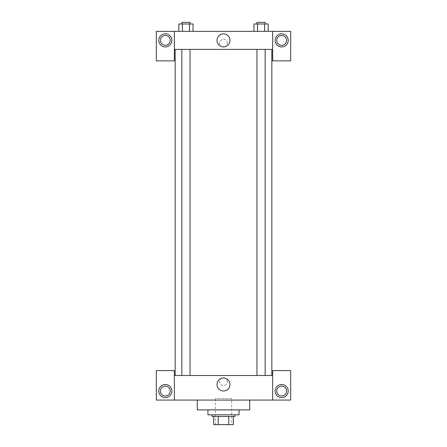 <?xml version="1.0" encoding="UTF-8"?>
<svg xmlns="http://www.w3.org/2000/svg" width="447" height="447" viewBox="0 0 447 447"><rect width="100%" height="100%" fill="white"/><g stroke="black" fill="none" stroke-linecap="round" stroke-linejoin="round"><path stroke-width="0.34" stroke-dasharray="2.23 1.68" d="M231.691 398.433L215.309 398.433L231.691 398.433L231.691 424.65L215.309 424.65L231.691 424.65M218.214 424.65L213.666 424.65L213.666 416.459L218.214 416.459L218.214 424.65L233.334 424.65M228.786 416.459L218.214 416.459L228.786 416.459L228.786 424.65M218.214 416.459L213.666 416.459M212.029 416.459L234.971 416.459M223.5 414.816L212.029 414.816L223.5 414.816M239.067 414.816L207.933 414.816M239.067 409.899L207.933 409.899L239.067 409.899M249.717 400.071L249.717 409.899L197.283 409.899L197.283 400.071L249.717 400.071L197.283 400.071M174.341 400.071L174.341 370.574L156.316 370.574L156.316 400.071L290.684 400.071L290.684 370.574L272.659 370.574L272.659 400.071M165.329 397.612A6.554 6.554 0 0 0 171.005 387.778A6.554 6.554 0 0 0 159.652 387.778A6.554 6.554 0 0 0 165.329 397.612M160.412 391.058A4.917 4.917 0 0 1 167.787 386.8A4.917 4.917 0 0 1 167.787 395.316A4.917 4.917 0 0 1 160.412 391.058M281.671 397.612A6.554 6.554 0 0 0 287.348 387.778A6.554 6.554 0 0 0 275.995 387.778A6.554 6.554 0 0 0 281.671 397.612M286.588 391.058A4.917 4.917 0 0 1 279.213 395.316A4.917 4.917 0 0 1 279.213 386.8A4.917 4.917 0 0 1 286.588 391.058M174.341 381.632L174.341 385.526L174.341 381.632M223.5 378.022A6.481 6.481 0 0 0 217.885 387.745A6.481 6.481 0 0 0 229.115 387.745A6.481 6.481 0 0 0 223.5 378.022M227.394 381.632A3.894 3.894 0 0 0 221.556 378.263A3.894 3.894 0 0 0 221.556 385.007A3.894 3.894 0 0 0 227.394 381.632A3.894 3.894 0 0 1 221.556 385.007A3.894 3.894 0 0 1 221.556 378.263A3.894 3.894 0 0 1 227.394 381.632M174.341 375.491L272.659 375.491M272.659 381.632L272.659 385.526L272.659 381.632M261.059 375.491L256.964 375.491L261.059 375.491M185.941 375.491L190.036 375.491L185.941 375.491M223.5 375.491L271.843 375.491L223.5 375.491M223.5 49.388L175.157 49.388L223.5 49.388M261.059 49.388L256.964 49.388L261.059 49.388M185.941 49.388L190.036 49.388L185.941 49.388M272.659 49.388L174.341 49.388L174.341 60.859L156.316 60.859L156.316 31.363L290.684 31.363L290.684 60.859L272.659 60.859L272.659 31.363M227.394 43.242A3.894 3.894 0 0 0 221.556 39.872A3.894 3.894 0 0 0 221.556 46.617A3.894 3.894 0 0 0 227.394 43.242A3.894 3.894 0 0 1 221.556 46.617A3.894 3.894 0 0 1 221.556 39.872A3.894 3.894 0 0 1 227.394 43.242M170.24 40.375A4.917 4.917 0 0 0 162.87 36.118A4.917 4.917 0 0 0 162.87 44.633A4.917 4.917 0 0 0 170.24 40.375M286.588 40.375A4.917 4.917 0 0 0 279.213 36.118A4.917 4.917 0 0 0 279.213 44.633A4.917 4.917 0 0 0 286.588 40.375M165.329 46.929A6.554 6.554 0 0 0 171.005 37.101A6.554 6.554 0 0 0 159.652 37.101A6.554 6.554 0 0 0 165.329 46.929M281.671 46.929A6.554 6.554 0 0 0 287.348 37.101A6.554 6.554 0 0 0 275.995 37.101A6.554 6.554 0 0 0 281.671 46.929M174.341 31.363L174.341 49.388M193.037 31.363L178.839 31.363L193.043 31.363L182.393 31.363L193.037 31.363L193.037 23.987L189.489 23.987L193.037 23.987L189.489 23.987L189.489 31.363L178.845 31.363L189.489 31.363L189.489 23.987L182.393 23.987L189.489 23.987L189.489 31.363M178.845 31.363L182.393 31.363L182.393 23.987L178.845 23.987L178.845 31.363L182.404 31.363L178.845 31.363L182.393 31.363L182.393 23.987L178.845 23.987L189.489 23.987M253.963 31.363L268.161 31.363L253.957 31.363L268.155 31.363L253.963 31.363L253.963 23.987L268.155 23.987L264.607 23.987L264.607 31.363L268.155 31.363L264.607 31.363L264.607 23.987L257.511 23.987L257.511 31.363L257.511 23.987L253.963 23.987L268.155 23.987L268.155 31.363M217.018 40.375A6.481 6.481 0 0 0 226.741 45.991A6.481 6.481 0 0 0 226.741 34.76A6.481 6.481 0 0 0 217.018 40.375M272.659 43.242L272.659 47.136L272.659 43.242M174.341 43.242L174.341 47.136L174.341 43.242M265.155 23.987L256.964 23.987L265.155 23.987L256.964 23.987L265.155 23.987L265.155 22.35L256.964 22.35L265.155 22.35L256.964 22.35L256.964 23.987M190.036 23.987L181.845 23.987L190.036 23.987L181.845 23.987L190.036 23.987L190.036 22.35L181.845 22.35L190.036 22.35L181.845 22.35L181.845 23.987M264.607 23.987L264.607 31.363M257.511 23.987L257.511 31.363M182.393 23.987L182.393 31.363M215.309 424.65L215.309 398.433M181.845 49.388L181.845 375.491M190.036 49.388L190.036 375.491M256.964 49.388L256.964 375.491M265.155 49.388L265.155 375.491"/><path stroke-width="0.67" d="M228.786 416.459L228.786 424.65L213.666 424.65L213.666 416.459M228.786 424.65L233.334 424.65L233.334 416.459L233.334 424.65M234.971 414.816L234.971 416.459L212.029 416.459L212.029 414.816M218.214 416.459L218.214 424.65M207.933 409.899L207.933 414.816L239.067 414.816L239.067 409.899M197.283 400.071L197.283 409.899L249.717 409.899L249.717 400.071M272.659 400.071L272.659 370.574L290.684 370.574L290.684 400.071L156.316 400.071L156.316 370.574L174.341 370.574L174.341 400.071M165.329 397.612A6.554 6.554 0 0 1 159.652 387.778A6.554 6.554 0 0 1 171.005 387.778A6.554 6.554 0 0 1 165.329 397.612M160.412 391.058A4.917 4.917 0 0 1 167.787 386.8A4.917 4.917 0 0 1 167.787 395.316A4.917 4.917 0 0 1 160.412 391.058M281.671 397.612A6.554 6.554 0 0 1 275.995 387.778A6.554 6.554 0 0 1 287.348 387.778A6.554 6.554 0 0 1 281.671 397.612M276.76 391.058A4.917 4.917 0 0 1 281.671 386.141A4.917 4.917 0 0 1 286.588 391.058A4.917 4.917 0 0 1 281.671 395.975A4.917 4.917 0 0 1 276.76 391.058M223.5 378.022A6.481 6.481 0 0 1 229.115 387.745A6.481 6.481 0 0 1 217.885 387.745A6.481 6.481 0 0 1 223.5 378.022M272.659 375.491L174.341 375.491M272.659 49.388L272.659 60.859L290.684 60.859L290.684 31.363L272.659 31.363L272.659 49.388L174.341 49.388L174.341 60.859L156.316 60.859L156.316 31.363L174.341 31.363L174.341 49.388M170.24 40.375A4.917 4.917 0 0 1 165.329 45.292A4.917 4.917 0 0 1 160.412 40.375A4.917 4.917 0 0 1 165.329 35.458A4.917 4.917 0 0 1 170.24 40.375M165.329 46.929A6.554 6.554 0 0 1 159.652 37.101A6.554 6.554 0 0 1 171.005 37.101A6.554 6.554 0 0 1 165.329 46.929M286.588 40.375A4.917 4.917 0 0 1 279.213 44.633A4.917 4.917 0 0 1 279.213 36.118A4.917 4.917 0 0 1 286.588 40.375M281.671 46.929A6.554 6.554 0 0 1 275.995 37.101A6.554 6.554 0 0 1 287.348 37.101A6.554 6.554 0 0 1 281.671 46.929M272.659 31.363L174.341 31.363M217.018 40.375A6.481 6.481 0 0 1 226.741 34.76A6.481 6.481 0 0 1 226.741 45.991A6.481 6.481 0 0 1 217.018 40.375M268.155 31.363L268.155 23.987L253.963 23.987L253.963 31.363M264.607 23.987L264.607 31.363M257.511 23.987L257.511 31.363M256.964 23.987L256.964 22.35L265.155 22.35L265.155 23.987M193.037 31.363L193.037 23.987L178.845 23.987L178.845 31.363M189.489 23.987L189.489 31.363M182.393 23.987L182.393 31.363M181.845 23.987L181.845 22.35L190.036 22.35L190.036 23.987M175.157 49.388L175.157 375.491M271.843 49.388L271.843 375.491M265.155 375.491L265.155 49.388M256.964 375.491L256.964 49.388M181.845 49.388L181.845 375.491M190.036 49.388L190.036 375.491"/></g></svg>

